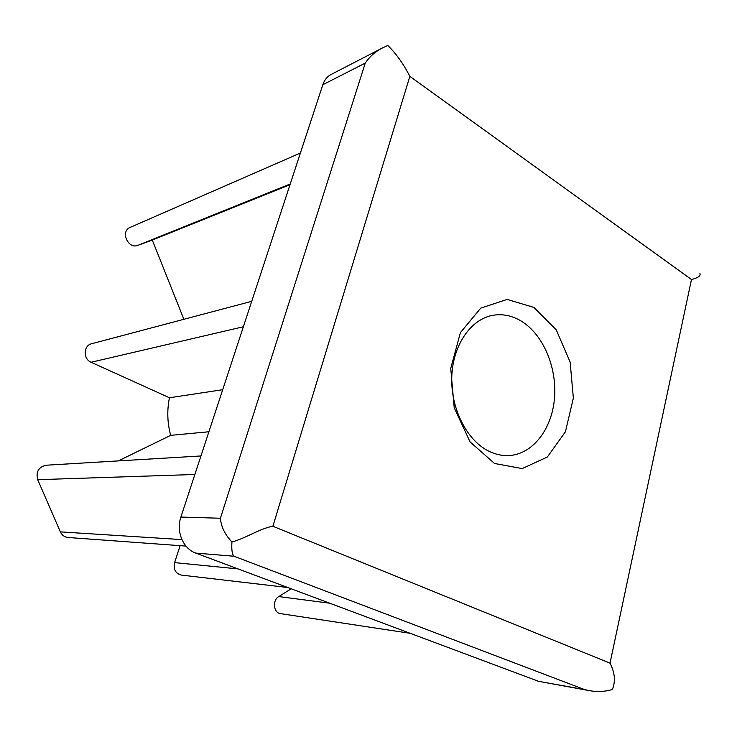 <?xml version="1.0" encoding="UTF-8"?>
<svg xmlns="http://www.w3.org/2000/svg" width="737" height="737" viewBox="0 0 737 737"><rect width="100%" height="100%" fill="white"/><g stroke="black" fill="none" stroke-linecap="round" stroke-linejoin="round"><path stroke-width="1.11" d="M180.887 517.061L220.409 518.249C221.109 526.715 224.951 534.629 231.943 541.99C231.436 549.553 232.118 554.307 233.979 556.232L584.607 689.583L589.25 690.615L538.498 681.301L195.756 553.091C183.089 548.743 175.867 531.395 180.887 517.061L322.834 84.709C324.446 79.965 327.164 76.584 330.977 74.548L382.346 48.016M231.943 541.99C246.305 538.065 260.207 528.318 272.883 526.273L409.846 76.362C403.517 63.972 396.184 53.69 387.855 45.51L382.973 47.684C375.667 51.286 369.762 56.427 365.257 63.106L220.409 518.249M409.846 76.362L691.481 279.507C697.921 277.923 700.758 275.942 699.984 273.574L699.91 273.473M272.883 526.273L610.015 663.153C614.778 672.42 615.635 680.997 612.594 688.902L612.309 689.528C604.782 691.73 597.09 692.089 589.25 690.615M410.26 633.332L280.539 613.635C273.501 612.991 272.165 600.231 278.752 596.574L291.189 588.789M287.762 587.509L181.284 575.081C175.498 573.487 173.269 569.332 174.605 562.617L180.132 545.666M185.964 546.089L68.126 537.503C64.561 537.116 61.972 535.237 60.37 531.884L37.716 479.686C35.754 471.837 38.591 467.009 46.219 465.213L200.943 455.963M118.335 460.901L170.68 435.346L208.893 431.762M170.68 435.346C167.308 422.826 166.903 410.297 169.455 397.759L222.703 389.707M169.455 397.759L91.093 362.263C82.977 359.057 83.392 345.46 91.628 343.746L251.713 301.322M183.872 319.296L152.292 240.069L290 184.701M152.292 240.069L137.837 245.366C128.063 249.502 120.113 231.252 130.081 227.438L300.401 153.02M488.299 450.915C466.512 439.925 450.547 408.086 451.781 376.57C452.896 345.027 470.786 319.232 492.731 315.344C502.588 313.649 512.141 315.593 521.4 321.194C543.381 334.653 557.246 367.809 554.454 398.671C551.773 429.56 532.464 454.554 508.576 455.586C501.731 455.853 494.978 454.296 488.299 450.915M533.966 307.458L507.13 299.415L480.773 308.103L460.413 332.627L450.74 368.389L454.204 407.718L470.04 441.859L494.536 463.481L522.201 468.594L547.351 457.023L565.39 431.827L573.368 398.118L570.116 362.014L556.232 329.854L533.966 307.458M195.756 553.091L233.979 556.232M538.498 681.301L584.607 689.583M278.752 596.574L329.688 603.198M174.605 562.617L237.996 568.9M60.37 531.884L181.919 539.613M37.716 479.686L194.872 474.481M91.093 362.263L243.367 326.758M137.837 245.366L290.24 183.974M610.015 663.153L691.481 279.507M322.834 84.709L365.257 63.106"/></g></svg>
